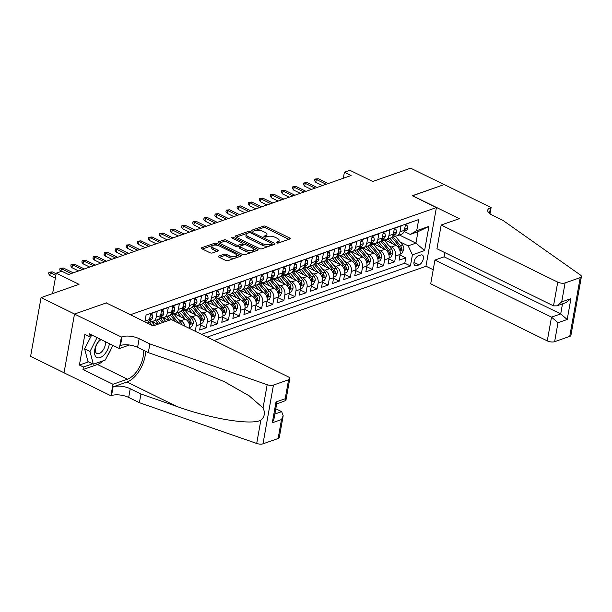 <?xml version="1.0" encoding="UTF-8"?>
<svg xmlns="http://www.w3.org/2000/svg" width="612" height="612" viewBox="0 0 612 612"><rect width="100%" height="100%" fill="white"/><g stroke="black" fill="none" stroke-linecap="round" stroke-linejoin="round"><path stroke-width="0.92" d="M276.593 242.849A1.209 0.49 10.1 0 0 278.276 243.041L289.836 238.986A1.729 0.696 10.1 0 0 290.218 238.649A1.729 0.696 10.1 0 0 289.606 237.961L265.929 226.371A1.729 0.696 10.1 0 0 263.527 226.103L251.968 230.15A1.209 0.49 10.1 0 0 251.7 230.395A1.209 0.49 10.1 0 0 252.129 230.869A1.209 0.49 10.1 0 0 253.812 231.053L255.311 230.533A5.531 2.226 10.1 0 1 262.999 231.374L264.973 232.338A5.531 2.226 10.1 0 1 266.939 234.526A5.531 2.226 10.1 0 1 265.7 235.62L264.2 236.14A1.209 0.49 10.1 0 0 263.933 236.385A1.209 0.49 10.1 0 0 264.361 236.859A1.209 0.49 10.1 0 0 266.044 237.043L267.536 236.523A5.531 2.226 10.1 0 1 275.232 237.364L277.198 238.328A5.531 2.226 10.1 0 1 279.171 240.524A5.531 2.226 10.1 0 1 277.932 241.61L276.433 242.138A1.209 0.49 10.1 0 0 276.165 242.375A1.209 0.49 10.1 0 0 276.593 242.849M218.721 256.107A1.729 0.696 10.1 0 0 218.331 256.443A1.729 0.696 10.1 0 0 218.943 257.132L225.591 260.383A1.729 0.696 10.1 0 0 227.993 260.651L240.83 256.153A1.729 0.696 10.1 0 0 241.212 255.808A1.729 0.696 10.1 0 0 240.6 255.127L216.923 243.53A1.729 0.696 10.1 0 0 214.521 243.27L201.685 247.761A1.729 0.696 10.1 0 0 201.302 248.105A1.729 0.696 10.1 0 0 201.914 248.786L209.939 252.718A1.729 0.696 10.1 0 0 212.341 252.978L217.834 251.058A1.729 0.696 10.1 0 0 218.224 250.713A1.729 0.696 10.1 0 0 217.604 250.033L213.626 248.082A4.628 1.859 10.1 0 1 211.982 246.253A4.628 1.859 10.1 0 1 214.743 245.068A4.628 1.859 10.1 0 1 219.448 246.047L235.031 253.682A4.628 1.859 10.1 0 1 236.676 255.51A4.628 1.859 10.1 0 1 233.914 256.696A4.628 1.859 10.1 0 1 229.209 255.717L226.616 254.447A1.729 0.696 10.1 0 0 224.214 254.179L218.721 256.107L218.576 256.902M106.404 302.994L130.54 314.683L436.41 207.56L412.297 195.748L444.151 184.587L410.66 168.178L372.7 181.473L349.926 170.312L344.388 172.255L351.081 175.537L68.483 274.513L61.789 271.231L56.243 273.166L52.609 293.576M106.427 302.871L74.565 314.025L41.065 297.623L79.025 284.328L56.243 273.166M259.419 248.533A1.729 0.696 10.1 0 0 261.821 248.801L274.658 244.303A1.729 0.696 10.1 0 0 275.048 243.966A1.729 0.696 10.1 0 0 274.428 243.278L250.759 231.68A1.729 0.696 10.1 0 0 248.357 231.42L235.521 235.918A1.729 0.696 10.1 0 0 235.13 236.255A1.729 0.696 10.1 0 0 235.742 236.943L259.419 248.533M257.744 250.232L244.907 254.722A1.729 0.696 10.1 0 1 242.505 254.462L218.828 242.865A1.729 0.696 10.1 0 1 218.216 242.184A1.729 0.696 10.1 0 1 218.606 241.839L224.099 239.912A1.729 0.696 10.1 0 1 226.501 240.179L236.102 244.884A1.729 0.696 10.1 0 0 238.504 245.144L242.145 243.867A1.729 0.696 10.1 0 0 242.536 243.53A1.729 0.696 10.1 0 0 241.916 242.842L231.925 237.946A1.209 0.49 10.1 0 1 231.497 237.471A1.209 0.49 10.1 0 1 232.216 237.158A1.209 0.49 10.1 0 1 233.447 237.41L257.514 249.206A1.729 0.696 10.1 0 1 258.126 249.887A1.729 0.696 10.1 0 1 257.744 250.232M64.046 372.762L30.6 356.375L41.065 297.623M189.429 315.585L191.984 316.84A7.046 5.256 70.7 0 1 196.215 325.813L200.644 324.268L199.611 330.059L206.267 327.734L200.529 324.926M200.514 311.707L203.069 312.962A7.046 5.256 70.7 0 1 207.3 321.935L211.729 320.382L210.696 326.181L217.344 323.847L211.614 321.04M211.591 307.821L214.154 309.075A7.046 5.256 70.7 0 1 218.377 318.056L222.814 316.503L221.781 322.295L228.429 319.969L222.692 317.161M222.676 303.942L225.231 305.197A7.046 5.256 70.7 0 1 229.462 314.17L233.891 312.617L232.858 318.416L239.514 316.09L233.776 313.283M233.761 300.064L236.316 301.311A7.046 5.256 70.7 0 1 240.547 310.292L244.976 308.739L243.943 314.537L250.591 312.204L244.861 309.397M244.838 296.177L247.401 297.432A7.046 5.256 70.7 0 1 251.624 306.413L256.061 304.86L255.028 310.651L261.676 308.326L255.938 305.518M255.923 292.299L258.478 293.553A7.046 5.256 70.7 0 1 262.709 302.527L267.138 300.974L266.105 306.773L272.761 304.447L267.023 301.632M267.008 288.42L269.563 289.667A7.046 5.256 70.7 0 1 273.793 298.648L278.223 297.095L277.19 302.894L283.838 300.561L278.108 297.753M278.085 284.534L280.648 285.789A7.046 5.256 70.7 0 1 284.871 294.77L289.308 293.217L288.275 299.008L294.923 296.682L289.185 293.875M289.17 280.656L291.725 281.91A7.046 5.256 70.7 0 1 295.956 290.884L300.385 289.331L299.352 295.129L306.008 292.804L300.27 289.989M300.247 276.777L302.81 278.024A7.046 5.256 70.7 0 1 307.04 287.005L311.47 285.452L310.437 291.251L317.085 288.918L311.355 286.11M311.332 272.891L313.895 274.145A7.046 5.256 70.7 0 1 318.118 283.119L322.555 281.574L321.522 287.365L328.17 285.039L322.432 282.231M322.417 269.012L324.972 270.267A7.046 5.256 70.7 0 1 329.202 279.24L333.632 277.687L332.599 283.486L339.255 281.153L333.517 278.345M333.494 265.126L336.057 266.381A7.046 5.256 70.7 0 1 340.28 275.362L344.717 273.809L343.684 279.608L350.332 277.274L344.602 274.467M344.579 261.248L347.134 262.502A7.046 5.256 70.7 0 1 351.365 271.476L355.802 269.923L354.769 275.721L361.417 273.396L355.679 270.588M355.664 257.369L358.219 258.624A7.046 5.256 70.7 0 1 362.449 267.597L366.879 266.044L365.846 271.843L372.494 269.51L366.764 266.702M366.741 253.483L369.304 254.737A7.046 5.256 70.7 0 1 373.527 263.718L377.964 262.166L376.931 267.957L383.579 265.631L377.849 262.823M377.826 249.604L380.381 250.859A7.046 5.256 70.7 0 1 384.611 259.832L389.048 258.279L388.016 264.078L394.663 261.752L395.696 255.954A7.046 5.256 -109.3 0 0 391.466 246.973L388.911 245.726M388.926 258.937L394.663 261.752M412.159 221.858L405.458 224.466L404.425 230.265A7.046 5.256 -109.3 0 1 401.396 234.289L396.966 235.842A7.046 5.256 -109.3 0 0 399.996 231.818L401.028 226.019L394.38 228.345L393.348 234.144A7.046 5.256 -109.3 0 1 390.318 238.167L385.881 239.72A7.046 5.256 70.7 0 1 382.423 239.422L381.949 239.193M385.881 239.72A7.046 5.256 70.7 0 0 388.911 235.697L389.943 229.898L383.296 232.231L382.263 238.022A7.046 5.256 -109.3 0 1 379.233 242.054L374.796 243.599A7.046 5.256 70.7 0 1 371.339 243.308L370.864 243.071M374.796 243.599A7.046 5.256 70.7 0 0 377.834 239.575L378.859 233.784L372.211 236.11L371.178 241.908A7.046 5.256 -109.3 0 1 368.149 245.932L363.719 247.485A7.046 5.256 70.7 0 1 360.254 247.187L359.78 246.957M363.719 247.485A7.046 5.256 70.7 0 0 366.749 243.461L367.781 237.663L361.134 239.988L360.101 245.787A7.046 5.256 -109.3 0 1 357.071 249.811L352.634 251.364A7.046 5.256 70.7 0 1 349.177 251.065L348.702 250.836M352.634 251.364A7.046 5.256 70.7 0 0 355.664 247.34L356.697 241.541L350.049 243.874L349.016 249.665A7.046 5.256 -109.3 0 1 345.987 253.697L341.55 255.25A7.046 5.256 70.7 0 1 338.092 254.952L337.617 254.714M341.55 255.25A7.046 5.256 70.7 0 0 344.587 251.218L345.619 245.427L338.964 247.753L337.931 253.552A7.046 5.256 -109.3 0 1 334.902 257.575L330.472 259.128A7.046 5.256 70.7 0 1 327.007 258.83L326.533 258.601M330.472 259.128A7.046 5.256 70.7 0 0 333.502 255.105L334.535 249.306L327.887 251.631L326.854 257.43A7.046 5.256 -109.3 0 1 323.825 261.454L319.387 263.007A7.046 5.256 70.7 0 1 315.93 262.709L315.455 262.479M319.387 263.007A7.046 5.256 70.7 0 0 322.417 258.983L323.45 253.184L316.802 255.518L315.769 261.316A7.046 5.256 -109.3 0 1 312.74 265.34L308.303 266.893A7.046 5.256 70.7 0 1 304.845 266.595L304.371 266.358M308.303 266.893A7.046 5.256 70.7 0 0 311.34 262.862L312.372 257.071L305.717 259.396L304.684 265.195A7.046 5.256 -109.3 0 1 301.655 269.219L297.225 270.772A7.046 5.256 70.7 0 1 293.76 270.473L293.293 270.244M297.225 270.772A7.046 5.256 70.7 0 0 300.255 266.748L301.288 260.949L294.64 263.282L293.607 269.073A7.046 5.256 -109.3 0 1 290.578 273.097L286.141 274.65A7.046 5.256 70.7 0 1 282.683 274.352L282.209 274.122M286.141 274.65A7.046 5.256 70.7 0 0 289.17 270.626L290.203 264.835L283.555 267.161L282.522 272.96A7.046 5.256 -109.3 0 1 279.493 276.984L275.056 278.537A7.046 5.256 70.7 0 1 271.598 278.238L271.124 278.001M275.056 278.537A7.046 5.256 70.7 0 0 278.093 274.513L279.126 268.714L272.47 271.04L271.437 276.838A7.046 5.256 -109.3 0 1 268.408 280.862L263.979 282.415A7.046 5.256 70.7 0 1 260.513 282.117L260.046 281.887M263.979 282.415A7.046 5.256 70.7 0 0 267.008 278.391L268.041 272.592L261.393 274.926L260.36 280.717A7.046 5.256 -109.3 0 1 257.331 284.748L252.894 286.294A7.046 5.256 70.7 0 1 249.436 285.995L248.962 285.766M252.894 286.294A7.046 5.256 70.7 0 0 255.923 282.27L256.956 276.479L250.308 278.804L249.275 284.603A7.046 5.256 -109.3 0 1 246.246 288.627L241.817 290.18A7.046 5.256 70.7 0 1 238.351 289.881L237.877 289.652M241.817 290.18A7.046 5.256 70.7 0 0 244.846 286.156L245.879 280.357L239.223 282.683L238.19 288.482A7.046 5.256 -109.3 0 1 235.161 292.505L230.732 294.058A7.046 5.256 70.7 0 1 227.266 293.76L226.8 293.531M230.732 294.058A7.046 5.256 70.7 0 0 233.761 290.034L234.794 284.236L228.146 286.569L227.113 292.36A7.046 5.256 -109.3 0 1 224.084 296.392L219.647 297.945A7.046 5.256 70.7 0 1 216.189 297.646L215.715 297.409M219.647 297.945A7.046 5.256 70.7 0 0 222.676 293.913L223.709 288.122L217.061 290.448L216.028 296.246A7.046 5.256 -109.3 0 1 212.999 300.27L208.57 301.823A7.046 5.256 70.7 0 1 205.104 301.525L204.63 301.295M208.57 301.823A7.046 5.256 70.7 0 0 211.599 297.799L212.632 292L205.976 294.326L204.944 300.125A7.046 5.256 -109.3 0 1 201.914 304.149L197.485 305.702A7.046 5.256 70.7 0 1 194.027 305.403L193.553 305.174M197.485 305.702A7.046 5.256 70.7 0 0 200.514 301.678L201.547 295.879L194.899 298.212L193.866 304.011A7.046 5.256 -109.3 0 1 190.837 308.035L186.4 309.588A7.046 5.256 70.7 0 1 182.942 309.29L182.468 309.052M186.4 309.588A7.046 5.256 70.7 0 0 189.429 305.556L190.462 299.765L183.814 302.091L182.781 307.89A7.046 5.256 -109.3 0 1 179.752 311.913L175.323 313.466A7.046 5.256 70.7 0 1 171.857 313.168L171.383 312.939M175.323 313.466A7.046 5.256 70.7 0 0 178.352 309.442L179.385 303.644L172.729 305.977L171.697 311.768A7.046 5.256 -109.3 0 1 168.667 315.792L164.238 317.345A7.046 5.256 70.7 0 1 160.78 317.047L160.306 316.817M164.238 317.345A7.046 5.256 70.7 0 0 167.267 313.321L168.3 307.522L161.652 309.856L160.619 315.654A7.046 5.256 -109.3 0 1 157.59 319.678L153.153 321.231A7.046 5.256 70.7 0 1 149.695 320.933L149.221 320.696M153.153 321.231A7.046 5.256 70.7 0 0 156.182 317.207L157.215 311.409L150.567 313.734L149.535 319.533A7.046 5.256 -109.3 0 1 147.423 323.09M157.766 324.284L151.983 321.445M168.851 320.397L163.067 317.567M189.513 328.437L189.567 328.147A7.046 5.256 -109.3 0 0 185.337 319.166L174.145 313.688M184.992 326.227A7.046 5.256 70.7 0 0 180.907 320.719L178.344 319.472M200.644 324.268A7.046 5.256 -109.3 0 0 196.421 315.287L185.229 309.802M211.729 320.382A7.046 5.256 -109.3 0 0 207.499 311.409L196.314 305.923M222.814 316.503A7.046 5.256 -109.3 0 0 218.583 307.522L207.392 302.045M233.891 312.617A7.046 5.256 -109.3 0 0 229.668 303.644L218.476 298.159M244.976 308.739A7.046 5.256 -109.3 0 0 240.745 299.765L229.554 294.28M256.061 304.86A7.046 5.256 -109.3 0 0 251.83 295.879L240.638 290.402M267.138 300.974A7.046 5.256 -109.3 0 0 262.915 292L251.723 286.515M278.223 297.095A7.046 5.256 -109.3 0 0 273.992 288.114L262.8 282.637M289.308 293.217A7.046 5.256 -109.3 0 0 285.077 284.236L273.885 278.758M300.385 289.331A7.046 5.256 -109.3 0 0 296.162 280.357L284.97 274.872M311.47 285.452A7.046 5.256 -109.3 0 0 307.239 276.471L296.047 270.994M322.555 281.574A7.046 5.256 -109.3 0 0 318.324 272.592L307.132 267.107M333.632 277.687A7.046 5.256 -109.3 0 0 329.409 268.714L318.217 263.229M344.717 273.809A7.046 5.256 -109.3 0 0 340.486 264.828L329.294 259.35M355.802 269.923A7.046 5.256 -109.3 0 0 351.571 260.949L340.379 255.464M366.879 266.044A7.046 5.256 -109.3 0 0 362.656 257.071L351.464 251.586M377.964 262.166A7.046 5.256 -109.3 0 0 373.733 253.184L362.541 247.707M389.048 258.279A7.046 5.256 -109.3 0 0 384.818 249.306L373.626 243.821M420.788 255.02L418.348 255.877A5.462 2.907 116.1 0 0 414.355 260.758A5.462 2.907 116.1 0 0 415.066 265.7A5.462 2.907 116.1 0 0 416.596 265.723L419.036 264.866A5.462 2.907 116.1 0 0 423.03 259.978A5.462 2.907 116.1 0 0 422.311 255.036A5.462 2.907 116.1 0 0 420.788 255.02M214.131 340.502L425.944 266.319L436.41 207.56M207.216 337.113L410.423 265.945L412.404 254.829L408.173 245.848L399.988 241.839M144.853 321.836L146.061 315.058L418.684 219.57L416.703 230.693L428.897 226.417L424.598 250.56L412.404 254.829M201.593 334.359L404.8 263.191L405.741 257.866L399.093 260.199L400.126 254.401A7.046 5.256 -109.3 0 0 395.903 245.42L384.711 239.942M393.026 235.306L393.501 235.543A7.046 5.256 -109.3 0 0 396.966 235.842M144.914 321.866A7.046 5.256 70.7 0 0 145.105 321.086L146.008 315.333M384.611 259.832L383.579 265.631M373.527 263.718L372.494 269.51M362.449 267.597L361.417 273.396M351.365 271.476L350.332 277.274M340.28 275.362L339.255 281.153M329.202 279.24L328.17 285.039M318.118 283.119L317.085 288.918M307.04 287.005L306.008 292.804M295.956 290.884L294.923 296.682M284.871 294.77L283.838 300.561M273.793 298.648L272.761 304.447M262.709 302.527L261.676 308.326M251.624 306.413L250.591 312.204M240.547 310.292L239.514 316.09M229.462 314.17L228.429 319.969M218.377 318.056L217.344 323.847M207.3 321.935L206.267 327.734M196.215 325.813L195.243 331.253M408.173 245.848L415.931 243.132L417.973 231.703L410.216 234.419L416.703 230.693M399.345 235.008L415.931 243.132L424.598 250.56M404.111 231.428L410.216 234.419M344.388 172.255L343.317 178.26M400.011 255.059L405.741 257.866M404.8 263.191L410.423 265.945M417.973 231.703L428.897 226.417M277.886 243.109A5.531 2.226 10.1 0 0 278.888 242.107L279.171 240.524M265.654 237.112A5.531 2.226 10.1 0 0 266.656 236.117L266.939 234.526M288.864 239.33L265.646 227.955A1.729 0.696 10.1 0 0 263.244 227.695L253.452 231.122M248.487 232.92A1.729 0.696 10.1 0 0 248.074 233.011L236.201 237.165M273.686 244.639L271.858 243.744M271.621 243.821A1.209 0.49 10.1 0 0 271.889 243.584A1.209 0.49 10.1 0 0 271.46 243.102L250.683 232.927A1.209 0.49 10.1 0 0 249 232.744L247.424 233.294A5.531 2.226 10.1 0 0 246.185 234.381A5.531 2.226 10.1 0 0 248.151 236.576L262.349 243.53A5.531 2.226 10.1 0 0 270.045 244.372L271.621 243.821L271.338 245.412A1.209 0.49 10.1 0 0 271.606 245.167L271.889 243.584M246.185 234.381L245.902 235.972A5.531 2.226 10.1 0 0 247.868 238.16L248.151 236.576M271.338 245.412L269.762 245.963A5.531 2.226 10.1 0 1 262.066 245.121L247.868 238.16M219.287 243.086L223.816 241.503L224.099 239.912M242.536 243.53L242.253 245.114A1.729 0.696 10.1 0 1 241.862 245.458L238.221 246.735A1.729 0.696 10.1 0 1 235.819 246.468L226.218 241.763A1.729 0.696 10.1 0 0 223.816 241.503M242.52 243.584L244.731 244.662M253.376 248.9L256.772 250.568M246.062 249.765A4.628 1.859 10.1 0 0 250.767 250.744A4.628 1.859 10.1 0 0 253.529 249.551A4.628 1.859 10.1 0 0 251.884 247.722L246.391 245.037A1.729 0.696 10.1 0 0 243.989 244.769L240.348 246.047A1.729 0.696 10.1 0 0 239.958 246.391A1.729 0.696 10.1 0 0 240.57 247.072L246.062 249.765L245.779 251.348A4.628 1.859 10.1 0 0 250.484 252.328A4.628 1.859 10.1 0 0 253.246 251.142L253.529 249.551M239.958 246.391L239.675 247.975A1.729 0.696 10.1 0 0 240.287 248.663L240.57 247.072M245.779 251.348L240.287 248.663M236.676 255.51L236.393 257.101A4.628 1.859 10.1 0 1 233.639 258.287A4.628 1.859 10.1 0 1 228.926 257.308L226.333 256.03A1.729 0.696 10.1 0 0 223.931 255.77L219.402 257.354M211.982 246.253L211.698 247.845A4.628 1.859 10.1 0 0 213.343 249.673L213.626 248.082M216.87 251.394L213.343 249.673M216.885 245.236L216.64 245.121A1.729 0.696 10.1 0 0 214.238 244.854L202.373 249.015M239.858 256.489L236.53 254.86M400.21 253.758L402.122 253.085L403.798 249.528A4.667 3.481 -109.3 0 0 402.497 244.884L395.428 236.301A13.479 10.044 -109.3 0 0 395.214 236.041M395.734 245.343L389.936 238.298M391.856 243.446L388.773 239.697A11.184 8.338 -109.3 0 0 388.1 238.948M391.787 237.257A13.479 10.044 70.7 0 1 391.994 237.502L399.062 246.085A4.667 3.481 70.7 0 1 400.409 249.459L401.128 250.224L401.74 248.992A4.667 3.481 -109.3 0 0 400.393 245.626L393.325 237.035A13.479 10.044 -109.3 0 0 392.598 236.217M405.167 226.111L407.049 225.453L407.584 228.245A4.667 3.481 70.7 0 1 405.595 230.831L404.142 231.336M404.195 231.191A4.667 3.481 -109.3 0 0 405.106 230.089L405.083 229.462L404.555 229.561M326.15 184.266L316.312 179.446L315.8 182.307L314.614 180.662L314.897 179.071L316.312 179.446L318.309 178.75L328.147 183.569M315.8 182.307L322.455 185.566M314.897 179.071L318.309 178.75M407.049 225.453L405.427 224.665M100.345 339.216A11.452 6.089 116.1 0 0 94.806 349.529A11.452 6.089 116.1 0 0 96.765 357.485A11.452 6.089 116.1 0 0 104.369 354.539A11.452 6.089 116.1 0 0 109.326 343.623M101.179 339.629A7.841 4.169 116.1 0 0 95.824 346.683A7.841 4.169 116.1 0 0 96.818 353.491A7.841 4.169 116.1 0 0 96.925 353.552A7.841 4.169 116.1 0 0 102.961 350.301A7.841 4.169 116.1 0 0 105.318 341.657M112.792 345.321L105.295 360.04L93.33 364.232L87.967 361.608L84.632 348.855L91.448 335.475M93.33 364.232L89.995 351.479L97.056 337.61M84.632 348.855L89.995 351.479M444.886 252.649L444.144 256.818L434.941 260.039L430.71 283.784L547.281 340.884L551.504 317.138L560.707 313.918L562.497 303.85M434.941 260.039L551.504 317.138L558.006 322.708L554.625 341.687L569.749 336.386L580.214 277.626A5.286 2.127 10.1 0 0 581.4 276.586A5.286 2.127 10.1 0 0 580.39 275.002L502.834 220.312L492.117 215.064A12.332 4.957 -169.9 0 1 487.733 210.184A12.332 4.957 -169.9 0 1 490.495 207.751L491.107 207.537L444.213 184.564L412.434 195.817M412.457 195.687L459.352 218.66L441.176 225.025L557.746 282.124A5.286 2.127 10.1 0 0 565.09 282.928L580.214 277.626M491.107 207.537L489.99 213.802M425.967 266.189L433.212 269.739M441.176 225.025L436.953 248.763L553.516 305.862L557.746 282.124M581.4 276.586L570.935 335.345A5.286 2.127 -169.9 0 1 569.749 336.386M554.625 341.687A5.286 2.127 -169.9 0 1 547.281 340.884M444.144 256.818L560.707 313.918L567.202 319.487L558.006 322.708M565.09 282.928L561.709 301.907L556.782 305.855L553.516 305.862M561.709 301.907L570.904 298.687L565.985 302.634L556.782 305.855M171.329 319.533L287.892 376.632A5.286 2.127 10.1 0 1 289.774 378.721A5.286 2.127 10.1 0 1 288.589 379.769L273.457 385.063L262.992 443.822A5.286 2.127 -169.9 0 1 256.711 443.455L139.398 402.688L128.681 397.44A12.332 4.957 10.1 0 0 111.545 395.566L110.933 395.773L64.038 372.807L74.503 314.048L106.259 302.925L153.153 325.898L171.329 319.533M139.398 402.688L140.951 393.998L176.922 406.498C211.224 418.868 250.859 425.348 260.85 420.222C264.629 416.91 265.356 412.817 263.038 407.936L249.191 395.842L224.275 381.651L184.288 365.127L148.318 352.627L137.601 347.379A12.332 4.957 10.1 0 0 120.465 345.497L122.01 336.807L121.398 337.021L74.503 314.048M148.318 352.627L149.864 343.929L139.146 338.681A12.332 4.957 10.1 0 0 122.01 336.807M176.922 406.498L126.944 382.018L113.09 386.868A12.332 4.957 10.1 0 1 130.226 388.742L140.951 393.998M278.123 438.521L281.505 419.549L283.18 415.739L279.302 437.481A5.286 2.127 -169.9 0 1 278.123 438.521L262.992 443.822M263.038 407.936L267.176 384.696L149.864 343.929M103.237 360.759A19.821 10.542 -63.9 0 1 97.438 364.5L82.972 369.564L83.423 367.024L92.519 363.834M92.175 335.215L88.885 336.37L84.869 334.404L79.407 365.05L83.423 367.024M88.885 336.37L89.337 333.831L119.348 348.534L121.398 337.021M110.933 395.773L112.983 384.26L127.449 379.195A19.821 10.542 116.1 0 0 143.33 350.186M82.972 369.564L112.983 384.26M275.79 408.778L281.658 411.647L283.18 415.739M126.944 382.018A22.942 12.202 116.1 0 0 145.526 351.257M129.407 345.007L119.348 348.534M267.176 384.696A5.286 2.127 10.1 0 0 273.457 385.063M111.659 347.54A19.821 10.542 -63.9 0 1 107.483 355.74M79.407 365.05L88.503 361.868M281.505 419.549L272.302 422.77L273.977 418.96L276.7 403.691L276.012 401.962L285.207 398.741L285.896 400.47L276.647 403.966M389.133 257.637L391.045 256.971L392.713 253.406A4.667 3.481 -109.3 0 0 391.412 248.77L384.344 240.179A13.479 10.044 -109.3 0 0 384.129 239.927M384.65 249.222L378.859 242.184M380.771 247.325L377.696 243.584A11.184 8.338 -109.3 0 0 377.015 242.826M380.702 241.136A13.479 10.044 70.7 0 1 380.909 241.38L387.977 249.971A4.667 3.481 70.7 0 1 389.324 253.337L390.051 254.102L390.655 252.871A4.667 3.481 -109.3 0 0 389.308 249.505L382.24 240.921A13.479 10.044 -109.3 0 0 381.521 240.103M378.048 261.523L379.96 260.85L381.636 257.285A4.667 3.481 -109.3 0 0 380.335 252.649L373.266 244.058A13.479 10.044 -109.3 0 0 373.045 243.805M373.572 253.108L367.774 246.062M369.694 251.203L366.611 247.462A11.184 8.338 -109.3 0 0 365.938 246.705M369.625 245.022A13.479 10.044 70.7 0 1 369.824 245.267L376.9 253.85A4.667 3.481 70.7 0 1 378.247 257.216L378.966 257.981L379.578 256.749A4.667 3.481 -109.3 0 0 378.224 253.383L371.155 244.8A13.479 10.044 -109.3 0 0 370.436 243.981M366.963 265.401L368.875 264.736L370.551 261.171A4.667 3.481 -109.3 0 0 369.25 256.527L362.182 247.944A13.479 10.044 -109.3 0 0 361.967 247.684M362.488 256.986L356.689 249.948M358.609 255.089L355.526 251.348A11.184 8.338 -109.3 0 0 354.853 250.591M358.54 248.9A13.479 10.044 70.7 0 1 358.747 249.145L365.815 257.736A4.667 3.481 70.7 0 1 367.162 261.102L367.881 261.867L368.493 260.635A4.667 3.481 -109.3 0 0 367.146 257.269L360.078 248.679A13.479 10.044 -109.3 0 0 359.351 247.86M355.886 269.28L357.798 268.614L359.466 265.05A4.667 3.481 -109.3 0 0 358.165 260.414L351.097 251.823A13.479 10.044 -109.3 0 0 350.883 251.57M351.403 260.865L345.612 253.827M347.524 258.968L344.449 255.227A11.184 8.338 -109.3 0 0 343.768 254.47M347.455 252.779A13.479 10.044 70.7 0 1 347.662 253.024L354.731 261.615A4.667 3.481 70.7 0 1 356.077 264.981L356.804 265.746L357.408 264.514A4.667 3.481 -109.3 0 0 356.062 261.148L348.993 252.565A13.479 10.044 -109.3 0 0 348.274 251.746M394.082 229.997L395.964 229.339L396.507 232.124A4.667 3.481 70.7 0 1 394.511 234.71L393.065 235.222M393.111 235.077A4.667 3.481 -109.3 0 0 394.021 233.975L393.998 233.348L393.47 233.44M315.073 188.152L305.227 183.325L304.722 186.186L303.537 184.541L303.82 182.957L305.227 183.325L307.224 182.628L317.07 187.448M304.722 186.186L311.37 189.445M303.82 182.957L307.224 182.628M395.964 229.339L394.342 228.544M383.005 233.876L384.879 233.218L385.422 236.01A4.667 3.481 70.7 0 1 383.433 238.596L381.98 239.101M382.033 238.955A4.667 3.481 -109.3 0 0 382.944 237.854L382.921 237.227L382.385 237.326M303.988 192.03L294.15 187.211L293.638 190.064L292.452 188.419L292.735 186.836L294.15 187.211L296.139 186.507L305.985 191.334M293.638 190.064L300.293 193.323M292.735 186.836L296.139 186.507M384.879 233.218L383.257 232.422M371.92 237.762L373.802 237.096L374.337 239.889A4.667 3.481 70.7 0 1 372.348 242.474L370.895 242.987M370.948 242.834A4.667 3.481 -109.3 0 0 371.859 241.732L371.836 241.105L371.308 241.205M292.903 195.909L283.065 191.089L282.553 193.95L281.367 192.306L281.65 190.715L283.065 191.089L285.062 190.393L294.9 195.213M282.553 193.95L289.208 197.209M281.65 190.715L285.062 190.393M373.802 237.096L372.18 236.308M360.835 241.641L362.717 240.983L363.26 243.767A4.667 3.481 70.7 0 1 361.264 246.353L359.818 246.865M359.864 246.72A4.667 3.481 -109.3 0 0 360.774 245.619L360.751 244.991L360.223 245.091M281.826 199.795L271.98 194.968L271.476 197.829L270.29 196.184L270.573 194.601L271.98 194.968L273.977 194.272L283.823 199.091M271.476 197.829L278.123 201.088M270.573 194.601L273.977 194.272M362.717 240.983L361.095 240.187M344.801 273.166L346.713 272.493L348.389 268.928A4.667 3.481 -109.3 0 0 347.088 264.292L340.02 255.709A13.479 10.044 -109.3 0 0 339.798 255.449M340.326 264.751L334.527 257.706M336.447 262.846L333.364 259.106A11.184 8.338 -109.3 0 0 332.691 258.348M336.378 256.665A13.479 10.044 70.7 0 1 336.585 256.91L343.653 265.493A4.667 3.481 70.7 0 1 345 268.859L345.719 269.624L346.331 268.393A4.667 3.481 -109.3 0 0 344.977 265.027L337.908 256.443A13.479 10.044 -109.3 0 0 337.189 255.625M349.758 245.519L351.632 244.861L352.175 247.653A4.667 3.481 70.7 0 1 350.186 250.239L348.733 250.744M348.786 250.599A4.667 3.481 -109.3 0 0 349.697 249.497L349.674 248.87L349.138 248.969M270.741 203.674L260.903 198.854L260.391 201.708L259.205 200.07L259.488 198.479L260.903 198.854L262.892 198.15L272.738 202.977M260.391 201.708L267.046 204.966M259.488 198.479L262.892 198.15M351.632 244.861L350.01 244.066M333.724 277.045L335.628 276.379L337.304 272.814A4.667 3.481 -109.3 0 0 336.003 268.171L328.935 259.587A13.479 10.044 -109.3 0 0 328.721 259.327M329.241 268.63L323.442 261.592M325.362 266.733L322.279 262.992A11.184 8.338 -109.3 0 0 321.606 262.234M325.293 260.544A13.479 10.044 70.7 0 1 325.5 260.788L332.568 269.379A4.667 3.481 70.7 0 1 333.915 272.745L334.634 273.51L335.246 272.279A4.667 3.481 -109.3 0 0 333.9 268.913L326.831 260.322A13.479 10.044 -109.3 0 0 326.104 259.503M338.673 249.405L340.555 248.747L341.091 251.532A4.667 3.481 70.7 0 1 339.102 254.118L337.648 254.63M337.702 254.477A4.667 3.481 -109.3 0 0 338.612 253.376L338.589 252.756L338.061 252.848M259.664 207.552L249.818 202.733L249.306 205.594L248.12 203.949L248.403 202.358L249.818 202.733L251.815 202.037L261.653 206.856M249.306 205.594L255.961 208.853M248.403 202.358L251.815 202.037M340.555 248.747L338.933 247.952M322.639 280.923L324.551 280.258L326.219 276.693A4.667 3.481 -109.3 0 0 324.918 272.057L317.85 263.466A13.479 10.044 -109.3 0 0 317.636 263.214M318.156 272.508L312.365 265.47M314.277 270.611L311.202 266.87A11.184 8.338 -109.3 0 0 310.529 266.113M314.208 264.422A13.479 10.044 70.7 0 1 314.415 264.675L321.484 273.258A4.667 3.481 70.7 0 1 322.83 276.624L323.557 277.389L324.161 276.157A4.667 3.481 -109.3 0 0 322.815 272.791L315.746 264.208A13.479 10.044 -109.3 0 0 315.027 263.389M327.588 253.284L329.47 252.626L330.013 255.411A4.667 3.481 70.7 0 1 328.017 258.004L326.571 258.509M326.617 258.363A4.667 3.481 -109.3 0 0 327.527 257.262L327.504 256.635L326.976 256.734M248.579 211.438L238.734 206.611L238.229 209.472L237.043 207.828L237.326 206.244L238.734 206.611L240.73 205.915L250.576 210.735M238.229 209.472L244.877 212.731M237.326 206.244L240.73 205.915M329.47 252.626L327.848 251.83M311.554 284.81L313.466 284.136L315.142 280.571A4.667 3.481 -109.3 0 0 313.841 275.935L306.773 267.352A13.479 10.044 -109.3 0 0 306.551 267.092M307.079 276.394L301.28 269.349M303.2 274.49L300.117 270.749A11.184 8.338 -109.3 0 0 299.444 269.991M303.131 268.308A13.479 10.044 70.7 0 1 303.338 268.553L310.406 277.137A4.667 3.481 70.7 0 1 311.753 280.503L312.472 281.275L313.084 280.044A4.667 3.481 -109.3 0 0 311.738 276.67L304.661 268.087A13.479 10.044 -109.3 0 0 303.942 267.268M316.511 257.162L318.385 256.505L318.928 259.297A4.667 3.481 70.7 0 1 316.94 261.882L315.486 262.387M315.54 262.242A4.667 3.481 -109.3 0 0 316.45 261.14L316.427 260.513L315.891 260.613M237.494 215.317L227.656 210.497L227.144 213.351L225.958 211.714L226.241 210.123L227.656 210.497L229.645 209.801L239.491 214.621M227.144 213.351L233.799 216.61M226.241 210.123L229.645 209.801M318.385 256.505L316.764 255.709M300.477 288.688L302.382 288.022L304.057 284.458A4.667 3.481 -109.3 0 0 302.756 279.814L295.688 271.231A13.479 10.044 -109.3 0 0 295.474 270.971M295.994 280.273L290.195 273.235M292.115 278.376L289.032 274.635A11.184 8.338 -109.3 0 0 288.359 273.878M292.046 272.187A13.479 10.044 70.7 0 1 292.253 272.432L299.322 281.023A4.667 3.481 70.7 0 1 300.668 284.389L301.387 285.154L301.999 283.922A4.667 3.481 -109.3 0 0 300.653 280.556L293.584 271.965A13.479 10.044 -109.3 0 0 292.857 271.154M305.426 261.049L307.308 260.391L307.844 263.175A4.667 3.481 70.7 0 1 305.855 265.761L304.401 266.274M304.455 266.128A4.667 3.481 -109.3 0 0 305.365 265.027L305.342 264.399L304.814 264.491M226.417 219.195L216.572 214.376L216.059 217.237L214.873 215.592L215.156 214.001L216.572 214.376L218.568 213.68L228.406 218.499M216.059 217.237L222.714 220.496M215.156 214.001L218.568 213.68M307.308 260.391L305.686 259.595M289.392 292.574L291.304 291.901L292.972 288.336A4.667 3.481 -109.3 0 0 291.672 283.7L284.603 275.109A13.479 10.044 -109.3 0 0 284.389 274.857M284.909 284.159L279.118 277.114M281.03 282.254L277.955 278.514A11.184 8.338 -109.3 0 0 277.282 277.756M280.962 276.073A13.479 10.044 70.7 0 1 281.168 276.318L288.237 284.901A4.667 3.481 70.7 0 1 289.583 288.267L290.31 289.032L290.914 287.801A4.667 3.481 -109.3 0 0 289.568 284.435L282.499 275.851A13.479 10.044 -109.3 0 0 281.78 275.033M294.341 264.927L296.223 264.269L296.766 267.054A4.667 3.481 70.7 0 1 294.77 269.647L293.324 270.152M293.37 270.007A4.667 3.481 -109.3 0 0 294.28 268.905L294.257 268.278L293.729 268.377M215.332 223.082L205.487 218.262L204.982 221.116L203.796 219.471L204.079 217.887L205.487 218.262L207.483 217.558L217.329 222.378M204.982 221.116L211.63 224.375M204.079 217.887L207.483 217.558M296.223 264.269L294.602 263.474M278.307 296.453L280.22 295.78L281.895 292.215A4.667 3.481 -109.3 0 0 280.594 287.579L273.526 278.995A13.479 10.044 -109.3 0 0 273.304 278.735M273.832 288.038L268.033 280.992M269.953 286.141L266.87 282.392A11.184 8.338 -109.3 0 0 266.197 281.642M269.884 279.952A13.479 10.044 70.7 0 1 270.091 280.197L277.16 288.78A4.667 3.481 70.7 0 1 278.506 292.154L279.225 292.918L279.837 291.687A4.667 3.481 -109.3 0 0 278.491 288.321L271.414 279.73A13.479 10.044 -109.3 0 0 270.695 278.911M283.264 268.806L285.138 268.148L285.682 270.94A4.667 3.481 70.7 0 1 283.693 273.526L282.239 274.031M282.293 273.885A4.667 3.481 -109.3 0 0 283.203 272.784L283.18 272.156L282.645 272.256M204.247 226.96L194.409 222.141L193.897 225.002L192.711 223.357L192.994 221.766L194.409 222.141L196.398 221.445L206.244 226.264M193.897 225.002L200.552 228.261M192.994 221.766L196.398 221.445M285.138 268.148L283.517 267.36M267.23 300.331L269.135 299.666L270.81 296.101A4.667 3.481 -109.3 0 0 269.51 291.465L262.441 282.874A13.479 10.044 -109.3 0 0 262.227 282.614M262.747 291.916L256.948 284.878M258.868 290.019L255.785 286.278A11.184 8.338 -109.3 0 0 255.112 285.521M258.8 283.83A13.479 10.044 70.7 0 1 259.006 284.075L266.075 292.666A4.667 3.481 70.7 0 1 267.421 296.032L268.14 296.797L268.752 295.565A4.667 3.481 -109.3 0 0 267.406 292.199L260.337 283.608A13.479 10.044 -109.3 0 0 259.61 282.798M272.179 272.692L274.061 272.034L274.604 274.819A4.667 3.481 70.7 0 1 272.608 277.404L271.154 277.917M271.208 277.772A4.667 3.481 -109.3 0 0 272.118 276.67L272.095 276.043L271.567 276.134M193.17 230.846L183.325 226.019L182.812 228.88L181.626 227.236L181.909 225.644L183.325 226.019L185.321 225.323L195.159 230.143M182.812 228.88L189.468 232.139M181.909 225.644L185.321 225.323M274.061 272.034L272.439 271.238M256.145 304.218L258.057 303.544L259.725 299.979A4.667 3.481 -109.3 0 0 258.425 295.344L251.356 286.753A13.479 10.044 -109.3 0 0 251.142 286.5M251.662 295.803L245.871 288.757M247.791 293.898L244.708 290.157A11.184 8.338 -109.3 0 0 244.035 289.399M247.715 287.716A13.479 10.044 70.7 0 1 247.921 287.961L254.99 296.545A4.667 3.481 70.7 0 1 256.336 299.911L257.063 300.676L257.667 299.444A4.667 3.481 -109.3 0 0 256.321 296.078L249.252 287.495A13.479 10.044 -109.3 0 0 248.533 286.676M261.095 276.57L262.976 275.913L263.52 278.705A4.667 3.481 70.7 0 1 261.523 281.291L260.077 281.795M260.123 281.65A4.667 3.481 -109.3 0 0 261.033 280.548L261.01 279.921L260.483 280.021M182.085 234.725L172.24 229.905L171.735 232.759L170.549 231.114L170.832 229.531L172.24 229.905L174.236 229.202L184.082 234.029M171.735 232.759L178.383 236.018M170.832 229.531L174.236 229.202M262.976 275.913L261.355 275.117M245.06 308.096L246.973 307.431L248.648 303.866A4.667 3.481 -109.3 0 0 247.347 299.222L240.279 290.639A13.479 10.044 -109.3 0 0 240.057 290.379M240.585 299.681L234.786 292.643M236.706 297.784L233.623 294.043A11.184 8.338 -109.3 0 0 232.95 293.286M236.637 291.595A13.479 10.044 70.7 0 1 236.844 291.84L243.913 300.431A4.667 3.481 70.7 0 1 245.259 303.797L245.978 304.562L246.59 303.33A4.667 3.481 -109.3 0 0 245.244 299.964L238.167 291.373A13.479 10.044 -109.3 0 0 237.448 290.555M250.017 280.457L251.892 279.791L252.435 282.583A4.667 3.481 70.7 0 1 250.446 285.169L248.992 285.682M249.046 285.529A4.667 3.481 -109.3 0 0 249.956 284.427L249.933 283.8L249.398 283.899M171 238.603L161.163 233.784L160.65 236.645L159.464 235L159.747 233.409L161.163 233.784L163.152 233.088L172.997 237.907M160.65 236.645L167.305 239.904M159.747 233.409L163.152 233.088M251.892 279.791L250.27 279.003M233.983 311.975L235.888 311.309L237.563 307.744A4.667 3.481 -109.3 0 0 236.263 303.108L229.194 294.517A13.479 10.044 -109.3 0 0 228.98 294.265M229.5 303.56L223.701 296.522M225.621 301.662L222.538 297.922A11.184 8.338 -109.3 0 0 221.865 297.164M225.553 295.474A13.479 10.044 70.7 0 1 225.759 295.718L232.828 304.309A4.667 3.481 70.7 0 1 234.174 307.675L234.893 308.44L235.505 307.209A4.667 3.481 -109.3 0 0 234.159 303.843L227.09 295.259A13.479 10.044 -109.3 0 0 226.363 294.441M238.932 284.335L240.814 283.677L241.358 286.462A4.667 3.481 70.7 0 1 239.361 289.048L237.907 289.56M237.961 289.415A4.667 3.481 -109.3 0 0 238.871 288.313L238.848 287.686L238.32 287.785M159.923 242.49L150.078 237.663L149.565 240.524L148.379 238.879L148.662 237.295L150.078 237.663L152.074 236.966L161.912 241.786M149.565 240.524L156.221 243.783M148.662 237.295L152.074 236.966M240.814 283.677L239.193 282.882M222.898 315.861L224.811 315.188L226.478 311.623A4.667 3.481 -109.3 0 0 225.178 306.987L218.109 298.404A13.479 10.044 -109.3 0 0 217.895 298.143M218.415 307.446L212.624 300.4M214.544 305.541L211.461 301.8A11.184 8.338 -109.3 0 0 210.788 301.043M214.468 299.36A13.479 10.044 70.7 0 1 214.674 299.605L221.743 308.188A4.667 3.481 70.7 0 1 223.089 311.554L223.816 312.319L224.42 311.087A4.667 3.481 -109.3 0 0 223.074 307.721L216.005 299.138A13.479 10.044 -109.3 0 0 215.286 298.319M227.848 288.214L229.73 287.556L230.273 290.348A4.667 3.481 70.7 0 1 228.276 292.934L226.83 293.439M226.876 293.293A4.667 3.481 -109.3 0 0 227.786 292.192L227.763 291.564L227.236 291.664M148.838 246.368L138.993 241.549L138.488 244.402L137.302 242.765L137.585 241.174L138.993 241.549L140.99 240.845L150.835 245.672M138.488 244.402L145.136 247.661M137.585 241.174L140.99 240.845M229.73 287.556L228.108 286.76M211.813 319.739L213.726 319.074L215.401 315.509A4.667 3.481 -109.3 0 0 214.101 310.865L207.032 302.282A13.479 10.044 -109.3 0 0 206.81 302.022M207.338 311.324L201.539 304.286M203.459 309.427L200.376 305.686A11.184 8.338 -109.3 0 0 199.703 304.929M203.391 303.238A13.479 10.044 70.7 0 1 203.597 303.483L210.666 312.074A4.667 3.481 70.7 0 1 212.012 315.44L212.731 316.205L213.343 314.973A4.667 3.481 -109.3 0 0 211.997 311.607L204.921 303.017A13.479 10.044 -109.3 0 0 204.201 302.198M216.77 292.1L218.645 291.442L219.188 294.227A4.667 3.481 70.7 0 1 217.199 296.812L215.745 297.325M215.799 297.172A4.667 3.481 -109.3 0 0 216.709 296.07L216.686 295.451L216.151 295.542M137.754 250.247L127.916 245.427L127.403 248.288L126.217 246.644L126.5 245.052L127.916 245.427L129.905 244.731L139.75 249.551M127.403 248.288L134.059 251.547M126.5 245.052L129.905 244.731M218.645 291.442L217.03 290.646M200.736 323.618L202.641 322.952L204.316 319.387A4.667 3.481 -109.3 0 0 203.016 314.752L195.947 306.161A13.479 10.044 -109.3 0 0 195.733 305.908M196.253 315.203L190.454 308.165M192.375 313.306L189.292 309.565A11.184 8.338 -109.3 0 0 188.618 308.808M192.306 307.117A13.479 10.044 70.7 0 1 192.512 307.369L199.581 315.953A4.667 3.481 70.7 0 1 200.927 319.319L201.646 320.084L202.258 318.852A4.667 3.481 -109.3 0 0 200.912 315.486L193.843 306.903A13.479 10.044 -109.3 0 0 193.117 306.084M205.686 295.978L207.567 295.321L208.111 298.105A4.667 3.481 70.7 0 1 206.114 300.699L204.66 301.203M204.714 301.058A4.667 3.481 -109.3 0 0 205.624 299.957L205.601 299.329L205.074 299.429M126.676 254.133L116.831 249.306L116.318 252.167L115.133 250.522L115.416 248.939L116.831 249.306L118.827 248.61L128.665 253.429M116.318 252.167L122.974 255.426M115.416 248.939L118.827 248.61M207.567 295.321L205.946 294.525M189.651 327.504L191.564 326.831L193.231 323.266A4.667 3.481 -109.3 0 0 191.939 318.63L184.862 310.047A13.479 10.044 -109.3 0 0 184.648 309.787M185.176 319.089L179.377 312.043M181.297 317.184L178.214 313.443A11.184 8.338 -109.3 0 0 177.541 312.686M181.221 311.003A13.479 10.044 70.7 0 1 181.427 311.248L188.496 319.831A4.667 3.481 70.7 0 1 189.842 323.197L190.569 323.97L191.174 322.738A4.667 3.481 -109.3 0 0 189.827 319.365L182.758 310.781A13.479 10.044 -109.3 0 0 182.039 309.963M194.601 299.857L196.483 299.199L197.026 301.991A4.667 3.481 70.7 0 1 195.029 304.577L193.583 305.082M193.629 304.937A4.667 3.481 -109.3 0 0 194.54 303.835L194.517 303.208L193.989 303.307M115.591 258.012L105.746 253.192L105.241 256.046L104.055 254.408L104.338 252.817L105.746 253.192L107.743 252.488L117.588 257.315M105.241 256.046L111.889 259.304M104.338 252.817L107.743 252.488M196.483 299.199L194.861 298.404M182.001 324.765A4.667 3.481 -109.3 0 0 180.854 322.509L173.785 313.925A13.479 10.044 -109.3 0 0 173.563 313.665M171.276 319.548L168.292 315.93M169.478 320.183L167.13 317.33A11.184 8.338 -109.3 0 0 166.456 316.572M178.635 323.113L171.674 314.66A13.479 10.044 -109.3 0 0 170.955 313.849M170.144 314.882A13.479 10.044 70.7 0 1 170.35 315.126L175.766 321.705M183.524 303.743L185.398 303.085L185.941 305.87A4.667 3.481 70.7 0 1 183.952 308.456L182.498 308.968M182.552 308.823A4.667 3.481 -109.3 0 0 183.462 307.721L183.439 307.094L182.904 307.186M104.507 261.89L94.669 257.071L94.156 259.932L92.97 258.287L93.254 256.696L94.669 257.071L96.658 256.374L106.503 261.194M94.156 259.932L100.812 263.191M93.254 256.696L96.658 256.374M185.398 303.085L183.784 302.29M165.737 321.491L162.7 317.804A13.479 10.044 -109.3 0 0 162.486 317.552M160.191 323.434L157.208 319.808M158.401 324.062L156.052 321.208A11.184 8.338 -109.3 0 0 155.371 320.451M163.626 322.226L160.596 318.546A13.479 10.044 -109.3 0 0 159.87 317.727M159.059 318.768A13.479 10.044 70.7 0 1 159.265 319.013L162.302 322.692M172.439 307.622L174.321 306.964L174.864 309.748A4.667 3.481 70.7 0 1 172.867 312.342L171.421 312.847M171.467 312.701A4.667 3.481 -109.3 0 0 172.377 311.6L172.355 310.973L171.827 311.072M93.429 265.776L83.584 260.957L83.071 263.81L81.893 262.166L82.169 260.582L83.584 260.957L85.581 260.253L95.418 265.072M83.071 263.81L89.727 267.069M82.169 260.582L85.581 260.253M174.321 306.964L172.699 306.168M154.652 325.37L151.615 321.69A13.479 10.044 -109.3 0 0 151.401 321.43M151.845 325.255L149.512 322.425A13.479 10.044 -109.3 0 0 148.792 321.606M147.974 322.646A13.479 10.044 70.7 0 1 148.18 322.891L148.976 323.855M161.354 311.5L163.236 310.842L163.779 313.635A4.667 3.481 70.7 0 1 161.782 316.22L160.336 316.725M160.382 316.58A4.667 3.481 -109.3 0 0 161.293 315.478L161.27 314.851L160.742 314.95M82.345 269.655L72.499 264.835L71.994 267.696L70.808 266.052L71.091 264.46L72.499 264.835L74.496 264.139L84.341 268.959M71.994 267.696L78.642 270.955M71.091 264.46L74.496 264.139M163.236 310.842L161.614 310.055M150.277 315.387L152.151 314.729L152.694 317.513A4.667 3.481 70.7 0 1 150.705 320.099L149.251 320.612M149.305 320.466A4.667 3.481 -109.3 0 0 150.215 319.365L150.192 318.737L149.657 318.829M60.886 271.544L59.724 269.93L60.007 268.339L61.422 268.714L63.411 268.018L73.256 272.837M60.917 271.529L61.422 268.714L71.26 273.533M60.007 268.339L63.411 268.018M152.151 314.729L150.537 313.933M55.868 275.308L50.337 272.6L49.824 275.454L48.646 273.809L48.929 272.225L50.337 272.6L52.334 271.896L56.143 273.763M49.824 275.454L55.355 278.162M48.929 272.225L52.334 271.896M180.907 320.719L185.337 319.166M191.984 316.84L196.421 315.287M203.069 312.962L207.499 311.409M214.154 309.075L218.583 307.522M225.231 305.197L229.668 303.644M236.316 301.311L240.745 299.765M247.401 297.432L251.83 295.879M258.478 293.553L262.915 292M269.563 289.667L273.992 288.114M280.648 285.789L285.077 284.236M291.725 281.91L296.162 280.357M302.81 278.024L307.239 276.471M313.895 274.145L318.324 272.592M324.972 270.267L329.409 268.714M336.057 266.381L340.486 264.828M347.134 262.502L351.571 260.949M358.219 258.624L362.656 257.071M369.304 254.737L373.733 253.184M380.381 250.859L384.818 249.306M391.466 246.973L395.903 245.42M399.996 231.818L404.425 230.265M145.105 321.086L149.535 319.533M156.182 317.207L160.619 315.654M167.267 313.321L171.697 311.768M178.352 309.442L182.781 307.89M189.429 305.556L193.866 304.011M200.514 301.678L204.944 300.125M211.599 297.799L216.028 296.246M222.676 293.913L227.113 292.36M233.761 290.034L238.19 288.482M244.846 286.156L249.275 284.603M255.923 282.27L260.36 280.717M267.008 278.391L271.437 276.838M278.093 274.513L282.522 272.96M289.17 270.626L293.607 269.073M300.255 266.748L304.684 265.195M311.34 262.862L315.769 261.316M322.417 258.983L326.854 257.43M333.502 255.105L337.931 253.552M344.587 251.218L349.016 249.665M355.664 247.34L360.101 245.787M366.749 243.461L371.178 241.908M377.834 239.575L382.263 238.022M388.911 235.697L393.348 234.144M395.696 255.954L400.126 254.401M189.185 328.277L189.567 328.147M413.98 262.387L419.036 264.866M414.117 264.506L416.596 265.723M277.664 243.109L277.932 241.61M264.101 236.699L264.2 236.14M265.432 237.119L265.7 235.62M251.869 230.709L251.968 230.15M263.244 227.695L263.527 226.103M265.646 227.955L265.929 226.371M289.392 239.139L289.606 237.961M276.333 242.689L276.433 242.138M235.375 236.706L235.521 235.918M248.074 233.011L248.357 231.42M250.545 232.866L250.759 231.68M274.222 244.456L274.428 243.278M262.066 245.121L262.349 243.53M269.762 245.963L270.045 244.372M218.461 242.635L218.606 241.839M226.218 241.763L226.501 240.179M235.819 246.468L236.102 244.884M238.221 246.735L238.504 245.144M241.862 245.458L242.145 243.867M233.241 238.588L233.447 237.41M257.308 250.385L257.514 249.206M223.931 255.77L224.214 254.179M226.333 256.03L226.616 254.447M228.926 257.308L229.209 255.717M217.398 251.211L217.604 250.033M201.547 248.556L201.685 247.761M214.238 244.854L214.521 243.27M216.64 245.121L216.923 243.53M240.386 256.306L240.6 255.127M399.988 250.935L403.759 249.612M393.325 237.035L395.428 236.301M391.007 237.846L391.994 237.502M400.393 245.626L402.497 244.884M397.571 246.613L399.062 246.085M400.179 248.227L401.74 248.992M407.577 228.177L404.616 229.209M404.509 229.798L405.106 230.089M570.904 298.687L567.202 319.487M489.485 213.42L490.495 207.751M137.601 347.379L139.146 338.681M130.226 388.742L128.681 397.44M272.302 422.77L276.012 401.962M285.207 398.741L288.589 379.769M256.711 443.455L260.85 420.222M113.09 386.868L111.545 395.566M97.438 364.5L127.449 379.195M274.857 414.033L281.658 411.647M388.911 254.814L392.674 253.498M382.24 240.921L384.344 240.179M379.93 241.725L380.909 241.38M389.308 249.505L391.412 248.77M386.486 250.492L387.977 249.971M389.102 252.106L390.655 252.871M377.826 258.692L381.59 257.377M371.155 244.8L373.266 244.058M368.845 245.611L369.824 245.267M378.224 253.383L380.335 252.649M375.408 254.378L376.9 253.85M378.017 255.992L379.578 256.749M366.741 262.579L370.512 261.255M360.078 248.679L362.182 247.944M357.76 249.489L358.747 249.145M367.146 257.269L369.25 256.527M364.324 258.256L365.815 257.736M366.932 259.87L368.493 260.635M355.664 266.457L359.428 265.141M348.993 252.565L351.097 251.823M346.683 253.368L347.662 253.024M356.062 261.148L358.165 260.414M353.239 262.135L354.731 261.615M355.855 263.749L357.408 264.514M396.492 232.055L393.531 233.095M393.424 233.685L394.021 233.975M385.407 235.934L382.446 236.974M382.347 237.563L382.944 237.854M374.33 239.82L371.369 240.853M371.262 241.442L371.859 241.732M363.245 243.698L360.284 244.739M360.177 245.328L360.774 245.619M344.579 270.336L348.343 269.02M337.908 256.443L340.02 255.709M335.598 257.254L336.585 256.91M344.977 265.027L347.088 264.292M342.162 266.021L343.653 265.493M344.77 267.635L346.331 268.393M352.16 247.585L349.2 248.617M349.1 249.206L349.697 249.497M333.494 274.222L337.266 272.898M326.831 260.322L328.935 259.587M324.521 261.133L325.5 260.788M333.9 268.913L336.003 268.171M331.077 269.9L332.568 269.379M333.685 271.514L335.246 272.279M341.083 251.463L338.122 252.496M338.015 253.085L338.612 253.376M322.417 278.1L326.181 276.785M315.746 264.208L317.85 263.466M313.436 265.019L314.415 264.675M322.815 272.791L324.918 272.057M319.992 273.778L321.484 273.258M322.608 275.392L324.161 276.157M329.998 255.342L327.038 256.382M326.93 256.971L327.527 257.262M311.332 281.979L315.096 280.663M304.661 268.087L306.773 267.352M302.351 268.897L303.338 268.553M311.738 276.67L313.841 275.935M308.915 277.664L310.406 277.137M311.523 279.279L313.084 280.044M318.913 259.228L315.96 260.261M315.853 260.85L316.45 261.14M300.247 285.865L304.019 284.542M293.584 271.965L295.688 271.231M291.274 272.776L292.253 272.432M300.653 280.556L302.756 279.814M297.83 281.543L299.322 281.023M300.438 283.157L301.999 283.922M307.836 263.106L304.875 264.147M304.768 264.728L305.365 265.027M289.17 289.744L292.934 288.428M282.499 275.851L284.603 275.109M280.189 276.662L281.168 276.318M289.568 284.435L291.672 283.7M286.745 285.422L288.237 284.901M289.361 287.043L290.914 287.801M296.751 266.985L293.791 268.025M293.683 268.614L294.28 268.905M278.085 293.63L281.849 292.307M271.414 279.73L273.526 278.995M269.104 280.541L270.091 280.197M278.491 288.321L280.594 287.579M275.668 289.308L277.16 288.78M278.276 290.922L279.837 291.687M285.666 270.871L282.713 271.904M282.606 272.493L283.203 272.784M267 297.508L270.772 296.193M260.337 283.608L262.441 282.874M258.027 284.419L259.006 284.075M267.406 292.199L269.51 291.465M264.583 293.186L266.075 292.666M267.192 294.8L268.752 295.565M274.589 274.75L271.629 275.79M271.521 276.379L272.118 276.67M255.923 301.387L259.687 300.071M249.252 287.495L251.356 286.753M246.942 288.306L247.921 287.961M256.321 296.078L258.425 295.344M253.498 297.065L254.99 296.545M256.114 298.687L257.667 299.444M263.504 278.628L260.544 279.669M260.444 280.258L261.033 280.548M244.838 305.273L248.602 303.95M238.167 291.373L240.279 290.639M235.857 292.184L236.844 291.84M245.244 299.964L247.347 299.222M242.421 300.951L243.913 300.431M245.03 302.565L246.59 303.33M252.427 282.514L249.467 283.547M249.359 284.136L249.956 284.427M233.753 309.152L237.525 307.836M227.09 295.259L229.194 294.517M224.78 296.063L225.759 295.718M234.159 303.843L236.263 303.108M231.336 304.83L232.828 304.309M233.945 306.444L235.505 307.209M241.342 286.393L238.382 287.433M238.275 288.022L238.871 288.313M222.676 313.03L226.44 311.715M216.005 299.138L218.109 298.404M213.695 299.949L214.674 299.605M223.074 307.721L225.178 306.987M220.251 308.716L221.743 308.188M222.867 310.33L224.42 311.087M230.257 290.279L227.297 291.312M227.197 291.901L227.786 292.192M211.591 316.917L215.355 315.593M204.921 303.017L207.032 302.282M202.61 303.827L203.597 303.483M211.997 311.607L214.101 310.865M209.174 312.594L210.666 312.074M211.783 314.208L213.343 314.973M219.18 294.158L216.22 295.191M216.113 295.78L216.709 296.07M200.507 320.795L204.278 319.479M193.843 306.903L195.947 306.161M191.533 307.706L192.512 307.369M200.912 315.486L203.016 314.752M198.089 316.473L199.581 315.953M200.698 318.087L202.258 318.852M208.095 298.036L205.135 299.077M205.028 299.666L205.624 299.957M189.429 324.674L193.193 323.358M182.758 310.781L184.862 310.047M180.448 311.592L181.427 311.248M189.827 319.365L191.939 318.63M187.004 320.359L188.496 319.831M189.621 321.973L191.174 322.738M197.01 301.923L194.05 302.955M193.95 303.544L194.54 303.835M171.674 314.66L173.785 313.925M169.363 315.471L170.35 315.126M178.842 323.212L180.854 322.509M185.933 305.801L182.973 306.834M182.866 307.423L183.462 307.721M160.596 318.546L162.7 317.804M158.286 319.357L159.265 319.013M174.848 309.68L171.888 310.72M171.781 311.309L172.377 311.6M149.512 322.425L151.615 321.69M147.5 323.128L148.18 322.891M163.764 313.566L160.803 314.599M160.704 315.188L161.293 315.478M152.686 317.444L149.726 318.485M149.619 319.074L150.215 319.365M285.896 400.47L289.774 378.721"/></g></svg>
